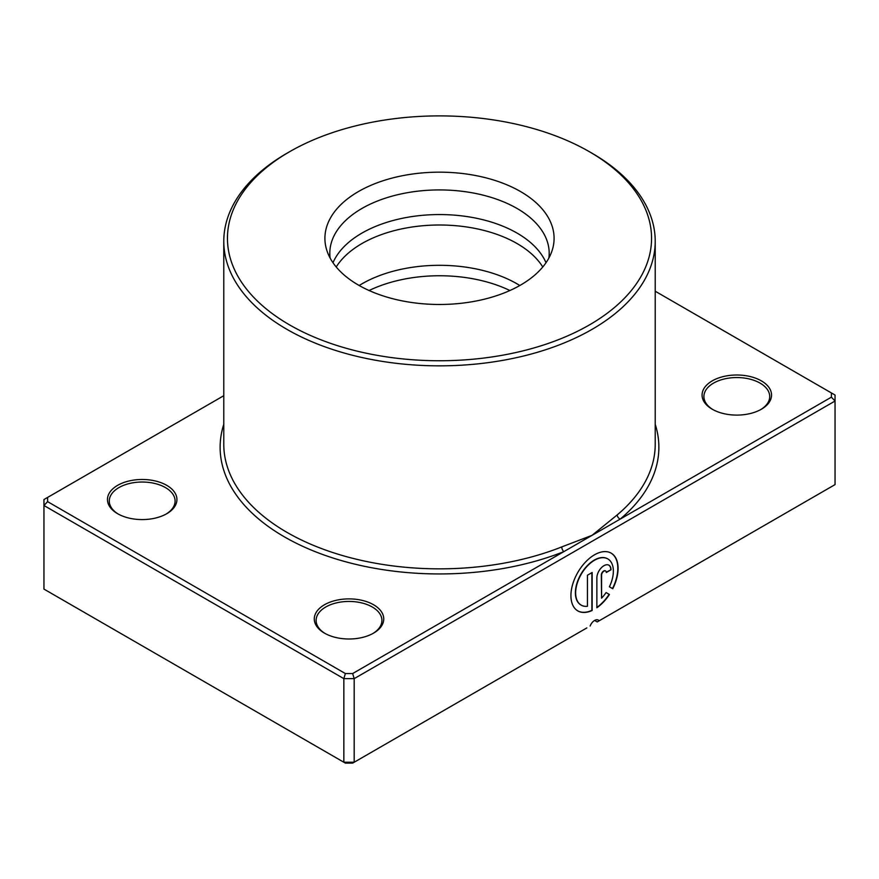 <?xml version="1.0" encoding="UTF-8"?>
<svg xmlns="http://www.w3.org/2000/svg" width="879" height="879" viewBox="0 0 879 879"><rect width="100%" height="100%" fill="white"/><g stroke="black" fill="none" stroke-linecap="round" stroke-linejoin="round"><path stroke-width="1.32" d="M520.522 191.545A114.578 66.156 0 0 0 385.771 179.887A114.578 66.156 0 0 0 326.988 250.856A114.578 66.156 0 0 0 358.478 285.104A114.578 66.156 0 0 0 473.078 301.574A114.578 66.156 0 0 0 552.012 250.856A114.578 66.156 0 0 0 520.522 191.545M548.87 258.052A109.688 63.321 0 0 0 549.188 253.251A109.688 63.321 0 0 0 517.061 208.477A109.688 63.321 0 0 0 397.528 194.742A109.688 63.321 0 0 0 329.812 253.251A109.688 63.321 0 0 0 330.13 258.052M223.782 395.704L47.609 497.426L47.609 501.645L345.359 673.545L352.666 673.545L563.835 551.638A3.659 1.692 68.3 0 1 561.758 546.914L592.028 535.355L617.223 514.896A215.718 124.543 0 0 0 655.218 444.302L655.218 241.307A215.718 124.543 180 0 1 522.049 356.369A215.718 124.543 180 0 1 286.972 329.372A215.718 124.543 180 0 1 223.782 241.307A215.718 124.543 180 0 1 286.961 153.243L289.554 151.748A212.059 122.434 0 0 0 289.554 324.889A212.059 122.434 0 0 0 589.446 324.9A212.059 122.434 0 0 0 589.446 151.748L592.028 153.243A215.718 124.543 180 0 1 592.039 153.243A215.718 124.543 180 0 1 655.218 241.307M581.041 605.06A26.667 15.404 -60 0 1 580.909 604.983A26.667 15.404 -60 0 1 576.822 583.612A26.667 15.404 -60 0 1 594.248 560.11A26.667 15.404 -60 0 1 607.587 558.78A26.667 15.404 -60 0 1 607.708 558.857M609.4 586.787A26.667 15.404 120 0 0 607.839 558.934A26.667 15.404 120 0 0 594.501 560.253A26.667 15.404 120 0 0 577.085 583.755A26.667 15.404 120 0 0 581.173 605.126A26.667 15.404 120 0 0 587.436 606.301L587.436 575.229L592.149 572.504L592.149 610.476A33.336 19.25 -60 0 1 577.833 610.905A33.336 19.25 -60 0 1 572.723 584.194A33.336 19.25 -60 0 1 594.501 554.814A33.336 19.25 -60 0 1 611.18 553.155A33.336 19.25 -60 0 1 612.762 588.721L609.4 586.787M577.712 610.828A33.336 19.25 120 0 0 591.886 610.334L592.149 610.476M596.863 577.953A9.999 5.779 -60 0 1 603.939 565.702A9.999 5.779 -60 0 1 608.938 565.208A9.999 5.779 -60 0 1 611.004 569.779L606.29 572.504A3.329 1.923 120 0 0 605.598 570.976A3.329 1.923 120 0 0 603.939 571.141A3.329 1.923 120 0 0 601.577 575.229L601.577 598.138A26.667 15.404 120 0 0 606.07 592.556L609.422 594.501A33.336 19.25 -60 0 1 596.863 607.752L596.863 577.953M601.577 598.138L601.324 575.075A3.329 1.923 -60 0 1 603.675 570.998A3.329 1.923 -60 0 1 605.345 570.834A3.329 1.923 -60 0 1 605.466 570.91M336.228 266.985A109.688 63.321 180 0 1 517.061 243.549A109.688 63.321 180 0 1 542.772 266.985M332.998 262.733A109.688 63.321 180 0 1 376.3 226.123A109.688 63.321 180 0 1 502.7 226.123A109.688 63.321 180 0 1 517.061 233.1A109.688 63.321 180 0 1 546.002 262.733M369.092 290.52A109.688 63.321 180 0 1 509.908 290.52M359.181 285.499A109.688 63.321 180 0 1 376.3 276.874A109.688 63.321 180 0 1 502.7 276.874A109.688 63.321 180 0 1 517.061 283.851A109.688 63.321 180 0 1 519.819 285.499M712.254 409.229A34.731 20.052 180 0 1 712.243 409.229A34.731 20.052 180 0 1 712.254 380.871A34.731 20.052 180 0 1 761.368 380.871A34.731 20.052 180 0 1 761.368 409.229A34.731 20.052 180 0 1 712.254 409.229M760.709 409.603A32.908 18.997 0 0 0 769.718 396.539A32.908 18.997 0 0 0 760.071 383.112A32.908 18.997 0 0 0 724.219 378.992A32.908 18.997 0 0 0 703.903 396.539A32.908 18.997 0 0 0 712.913 409.603M324.45 633.122L324.45 633.122A34.731 20.052 180 0 1 324.45 604.763A34.731 20.052 180 0 1 373.575 604.763A34.731 20.052 180 0 1 373.575 633.122A34.731 20.052 180 0 1 324.45 633.122M372.916 633.495A32.908 18.997 0 0 0 381.925 620.431A32.908 18.997 0 0 0 372.278 607.004A32.908 18.997 0 0 0 336.426 602.884A32.908 18.997 0 0 0 316.11 620.431A32.908 18.997 0 0 0 325.12 633.495M117.632 513.71L117.632 513.71A34.731 20.052 180 0 1 117.632 485.351A34.731 20.052 180 0 1 166.746 485.351A34.731 20.052 180 0 1 166.757 513.71A34.731 20.052 180 0 1 117.632 513.71M166.087 514.083A32.908 18.997 0 0 0 175.097 501.03A32.908 18.997 0 0 0 165.461 487.592A32.908 18.997 0 0 0 129.598 483.472A32.908 18.997 0 0 0 109.282 501.03A32.908 18.997 0 0 0 118.291 514.083M590.139 626.002A7.318 4.219 -60 0 1 598.269 620.069A7.318 4.219 -60 0 1 599.093 620.838L835.05 484.604L835.05 401.022L354.182 678.643L354.182 762.236L586.864 627.903M599.093 620.838L597.204 621.925L594.622 620.431M47.609 501.645L43.95 505.502L43.95 589.095L343.843 762.236L354.182 762.236L352.666 763.104L345.359 763.104L343.843 762.236L343.843 678.643L43.95 505.502L43.95 499.536L47.609 497.426M352.666 673.545L354.182 678.643L343.843 678.643L345.359 673.545M831.391 392.935L835.05 395.045L835.05 401.022L831.391 397.165L831.391 392.935L655.218 291.224M223.782 424.26A219.365 126.653 180 0 0 284.378 536.849A219.365 126.653 180 0 0 563.835 551.638L831.391 397.165M592.039 153.243L589.446 151.748A212.059 122.434 0 0 0 289.554 151.748M606.279 572.218L611.004 569.779M610.751 569.636A9.999 5.779 120 0 0 608.806 565.131M596.863 607.422A33.336 19.25 120 0 0 609.169 594.347L609.422 594.501M609.169 594.347L606.07 592.556M612.498 588.567A33.336 19.25 120 0 0 611.048 553.089M591.886 610.334L591.886 572.658M655.218 424.26A219.365 126.653 180 0 1 620.233 519.071A3.659 2.461 50 0 1 617.223 514.896M223.782 241.307L223.782 444.302A215.718 124.543 0 0 0 286.972 532.366A215.718 124.543 0 0 0 561.758 546.914"/></g></svg>
